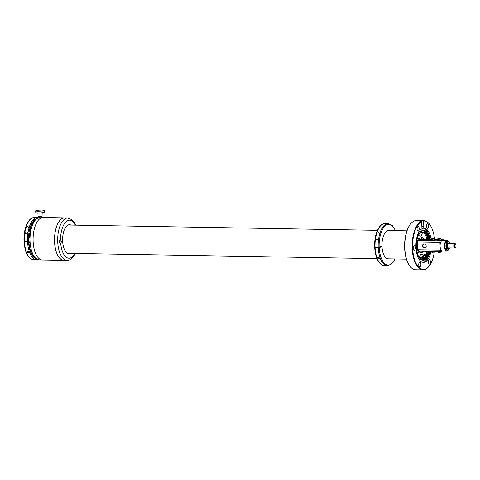 <?xml version="1.0" encoding="UTF-8"?>
<svg xmlns="http://www.w3.org/2000/svg" width="480" height="480" viewBox="0 0 480 480"><rect width="100%" height="100%" fill="white"/><g stroke="black" fill="none" stroke-linecap="round" stroke-linejoin="round"><path stroke-width="0.72" d="M29.01 240.852L24.384 241.032A21.072 9.654 91 0 1 24.96 231.822L24.93 231.438M29.124 241.53L28.518 241.71A20.364 9.33 91 0 0 35.652 258.636M26.088 241.062L24.42 241.734L28.518 241.71M24.114 241.632L24.42 241.734A21.072 9.654 91 0 0 33.648 259.692L37.842 259.65M26.478 241.068L27.552 241.446L28.548 240.99M28.5 251.694L28.938 252.846L27.582 252.846L27.144 251.694L28.5 251.694M38.556 217.728L34.374 217.548A21.072 9.654 91 0 0 25.86 227.838C27.39 226.278 28.44 226.296 29.01 227.892L28.11 231.876A21.072 9.654 91 0 0 27.534 241.086M28.11 231.876C26.658 234.618 25.608 234.6 24.96 231.822L25.86 227.838M29.034 228.18L29.01 227.892A21.072 9.654 91 0 1 37.518 217.602M406.938 230.838L388.698 230.526A14.166 6.492 91 0 0 382.47 239.592A14.166 6.492 91 0 0 381.984 246.198L379.152 247.014L375.054 247.038A21.072 9.654 91 0 1 375.63 237.834L375.6 237.45M376.758 247.068L374.778 247.638L378.234 247.794L382.014 246.9A14.166 6.492 91 0 0 388.218 258.858L406.452 259.17M374.778 247.638L375.09 247.746A21.072 9.654 91 0 0 384.318 265.698L387.468 265.752L391.686 263.958L395.064 258.972M382.014 246.9L379.68 246.858M377.142 247.074L378.222 247.458L379.218 246.996M379.17 257.7L379.608 258.858L378.252 258.852L377.814 257.7L379.17 257.7M395.544 230.64L392.346 225.546L388.188 223.608L385.044 223.554A21.072 9.654 91 0 0 376.53 233.844C378.06 232.284 379.11 232.302 379.674 233.898L378.78 237.888A21.072 9.654 91 0 0 378.204 247.092M378.78 237.888C377.328 240.624 376.278 240.606 375.63 237.834L376.53 233.844M379.704 234.186L379.674 233.898A21.072 9.654 91 0 1 388.188 223.608M428.97 266.328A24.618 11.28 -89 0 1 428.85 266.478A24.618 11.28 -89 0 1 422.976 269.904L415.614 269.778A24.618 11.28 -89 0 1 409.86 266.154A24.618 11.28 -89 0 1 405.63 236.298A24.618 11.28 -89 0 1 410.58 223.974A24.618 11.28 -89 0 1 416.454 220.548L423.822 220.674A24.618 11.28 -89 0 1 429.576 224.298A24.618 11.28 -89 0 1 429.69 224.454M409.746 265.998A24.264 11.118 -89 0 1 409.632 265.848A24.264 11.118 -89 0 1 405.462 236.424A24.264 11.118 -89 0 1 410.346 224.274A24.264 11.118 -89 0 1 410.46 224.124M422.976 269.904A24.618 11.28 -89 0 1 412.992 236.424A24.618 11.28 -89 0 1 421.284 221.256L419.712 221.232A24.618 11.28 -89 0 1 420.672 220.86A24.618 11.28 -89 0 1 421.65 220.674L421.926 226.548A2.124 0.972 91 0 1 421.89 227.364M434.496 238.662A24.264 11.118 -89 0 0 429.798 224.604A24.264 11.118 -89 0 0 423.552 221.058L423.222 220.698A24.618 11.28 -89 0 1 423.822 220.674M423.222 220.698L421.65 220.674M434.268 252.276A24.264 11.118 -89 0 1 433.968 254.028A24.264 11.118 -89 0 1 429.09 266.178A24.264 11.118 -89 0 1 416.28 263.808A24.264 11.118 -89 0 1 413.46 236.562A24.264 11.118 -89 0 1 421.614 221.616L421.284 221.256M430.284 262.62A2.34 1.074 -89 0 1 429.258 264.114A2.34 1.074 -89 0 1 428.31 260.934A2.34 1.074 -89 0 1 429.336 259.44A2.34 1.074 -89 0 1 430.284 262.62M420.804 265.35A2.34 1.074 -89 0 1 419.772 266.844A2.34 1.074 -89 0 1 418.824 263.664A2.34 1.074 -89 0 1 419.856 262.17A2.34 1.074 -89 0 1 420.804 265.35M415.218 248.868A2.34 1.074 -89 0 1 414.192 250.362A2.34 1.074 -89 0 1 413.244 247.182A2.34 1.074 -89 0 1 414.27 245.688A2.34 1.074 -89 0 1 415.218 248.868M419.118 229.65A2.34 1.074 -89 0 1 418.092 231.15A2.34 1.074 -89 0 1 417.144 227.97A2.34 1.074 -89 0 1 418.17 226.476A2.34 1.074 -89 0 1 419.118 229.65M428.604 226.926A2.34 1.074 -89 0 1 427.572 228.42A2.34 1.074 -89 0 1 426.624 225.24A2.34 1.074 -89 0 1 427.656 223.746A2.34 1.074 -89 0 1 428.604 226.926M430.968 251.238A17.07 7.824 -89 0 1 430.932 251.442A17.07 7.824 -89 0 1 423.42 262.362A17.07 7.824 -89 0 1 416.496 239.148A17.07 7.824 -89 0 1 422.274 228.618A2.124 0.972 -89 0 1 421.878 227.142L421.614 221.616M423.552 221.058L423.816 226.584A2.124 0.972 -89 0 1 423.564 228.246A17.07 7.824 -89 0 1 424.008 228.222A17.07 7.824 -89 0 1 431.04 238.806M421.722 228.924L422.538 228.228L423.564 228.246M429.936 251.22A17.07 7.824 -89 0 1 429.9 251.424A17.07 7.824 -89 0 1 422.904 262.32M423.414 228.24A17.07 7.824 -89 0 1 430.134 239.586M429.594 251.214A15.036 6.888 -89 0 1 421.794 260.034A15.036 6.888 -89 0 1 416.988 239.874A15.036 6.888 -89 0 1 422.304 230.502A15.036 6.888 -89 0 1 429.792 239.58M429.33 239.574A14.88 6.816 91 0 0 422.118 230.58M421.614 259.95A14.88 6.816 91 0 0 429.132 251.208M428.958 251.202A14.52 6.654 -89 0 1 422.712 259.8A14.52 6.654 -89 0 1 420.378 258.828A14.52 6.654 -89 0 1 418.788 256.866M419.19 233.556A14.52 6.654 -89 0 1 423.21 230.76A14.52 6.654 -89 0 1 425.538 231.738A14.52 6.654 -89 0 1 429.156 239.568M427.266 251.172A15.054 6.9 -89 0 1 425.094 257.106M427.002 251.166A14.52 6.654 -89 0 1 424.98 256.638M428.166 251.19A14.52 6.654 -89 0 1 425.292 257.892A14.52 6.654 -89 0 1 422.316 259.77M426.876 251.166A14.52 6.654 -89 0 1 424.944 256.482M422.814 230.778A14.52 6.654 -89 0 1 424.752 231.72A14.52 6.654 -89 0 1 428.37 239.556M421.164 258.516A13.812 6.33 -89 0 1 420.426 258.87M421.686 257.166A13.812 6.33 -89 0 1 420.096 258.57M419.544 257.058L421.224 257.088A13.458 6.168 91 0 1 419.802 258.264M420.006 258.48A13.674 6.264 91 0 0 421.614 257.094M41.262 216.45L41.322 217.74L39.318 217.764M29.22 242.778L28.836 239.88L30.648 227.202L33.096 222L35.754 219.072L39.192 217.614M43.704 210.72A4.248 0.528 177.3 0 1 38.94 211.212A4.248 0.528 177.3 0 1 35.682 210.852A4.248 0.528 177.3 0 1 36.15 210.588A4.248 0.528 177.3 0 1 40.914 210.096A4.248 0.528 177.3 0 1 44.172 210.456A4.248 0.528 177.3 0 1 43.704 210.72M44.172 210.456L44.256 212.208A4.248 0.528 177.3 0 1 43.788 212.472A4.248 0.528 177.3 0 1 39.024 212.97A4.248 0.528 177.3 0 1 35.766 212.61L35.682 210.852M42.156 212.766L42.078 216.306L38.07 216.372L37.908 212.964M60.834 240.216A1.632 0.744 91 0 0 60.57 240.102A1.632 0.744 91 0 0 60.546 240.102C58.902 240.858 58.74 241.908 60.06 243.252L60.702 243.318A1.632 0.744 91 0 0 61.29 241.836A1.632 0.744 91 0 0 60.834 240.216M70.968 225.084A14.52 6.654 91 0 0 69.516 224.7A14.52 6.654 91 0 0 65.496 227.502A14.52 6.654 91 0 0 62.874 243.678A14.52 6.654 91 0 0 69.018 253.74A14.52 6.654 91 0 0 70.488 253.416M67.014 260.334A21.144 9.69 91 0 1 58.068 245.676A21.144 9.69 91 0 1 61.89 222.126A21.144 9.69 91 0 1 67.74 218.046L64.59 217.992A21.144 9.69 91 0 0 58.74 222.072A21.144 9.69 91 0 0 54.918 245.622A21.144 9.69 91 0 0 63.87 260.28L67.014 260.334C69.144 260.682 71.508 259.134 74.106 255.684L75.306 253.494M68.076 253.578A14.52 6.654 91 0 0 68.598 253.38M69.084 225.048A14.52 6.654 91 0 0 68.568 224.832M60.06 243.252L60.702 243.318A19.02 8.718 91 0 0 74.208 254.568A19.02 8.718 91 0 0 74.838 253.488M59.91 240.426A1.632 0.744 -89 0 1 59.808 243.108M64.842 260.298A21.252 9.738 -89 0 1 63.864 260.382A21.252 9.738 -89 0 1 54.54 241.926A21.252 9.738 -89 0 1 64.596 217.89A21.252 9.738 -89 0 1 65.568 218.01M63.864 260.382L42.462 260.016A21.252 9.738 -89 0 1 33.132 241.56A21.252 9.738 -89 0 1 43.188 217.518L64.596 217.89M59.16 241.428L59.58 241.38L59.604 241.866L59.004 241.902M59.604 241.866L59.004 241.92M59.43 242.346L59.412 241.926M59.388 241.434L59.364 241.014M59.67 240.636A1.344 0.618 -89 0 1 59.55 242.91M421.704 257.094L421.224 257.088M422.928 239.466L422.226 238.866L420.48 239.526A2.124 1.872 -106.1 0 0 421.794 237.51A4.674 2.142 -89 0 1 423.81 239.478M418.188 240.162L417.36 243.486A4.674 2.142 -89 0 1 419.274 238.236L421.794 237.51M418.122 250.434L418.65 251.028M425.976 239.514A4.956 2.274 -89 0 1 426.828 238.59M422.442 232.092A4.956 2.274 -89 0 1 422.316 232.986A4.956 2.274 -89 0 1 420.132 236.16A4.956 2.274 -89 0 1 418.686 234.96M416.46 244.8A4.956 2.274 -89 0 1 416.574 248.562M419.4 257.778A4.956 2.274 -89 0 1 419.448 257.502A4.956 2.274 -89 0 1 421.626 254.334A4.956 2.274 -89 0 1 423.192 255.774M424.818 254.07L424.59 255.204L424.818 254.07M426.384 251.16A0.87 0.402 -89 0 1 425.97 251.994A0.87 0.402 -89 0 1 425.586 251.142M445.968 241.764A3.912 1.794 -89 0 1 446.826 242.334M447.036 248.526A3.912 1.794 -89 0 1 446.034 249.552A3.912 1.794 -89 0 1 445.836 249.588M445.884 248.964L445.446 249.198L445.884 248.964M446.73 249.45A4.5 2.064 -89 0 1 446.214 249.966M446.88 247.884A2.832 1.296 91 0 0 447.69 248.538A2.832 1.296 91 0 0 447.87 248.514A2.832 1.296 91 0 0 448.278 248.244L448.416 249.084M447.738 242.904L447.798 243.438A2.268 1.038 91 0 0 447.78 243.438A2.268 1.038 91 0 0 447.63 243.462A2.268 1.038 91 0 0 447.12 243.924M447.936 247.902A2.25 1.032 -89 0 1 447.702 247.956A2.25 1.032 -89 0 1 447.066 247.458A2.268 1.038 91 0 0 447.702 247.974A2.268 1.038 91 0 0 447.846 247.956A2.268 1.038 91 0 0 447.954 247.908M447.828 243.654L447.732 242.904M448.71 249.186A5.316 2.436 -89 0 1 447.168 250.956A5.316 2.436 -89 0 1 446.826 251.004L442.422 250.926A5.316 2.436 -89 0 1 441.258 250.248A5.316 2.436 -89 0 1 440.724 249.336A5.316 2.436 -89 0 1 440.088 246.312A5.316 2.436 -89 0 1 440.424 243.012A5.316 2.436 -89 0 1 440.862 241.824A5.316 2.436 -89 0 1 442.266 240.348A5.316 2.436 -89 0 1 442.602 240.306L447.012 240.378A5.316 2.436 -89 0 1 448.632 241.812M446.826 251.004A5.316 2.436 -89 0 1 444.486 246.018A5.316 2.436 -89 0 1 446.67 240.426A5.316 2.436 -89 0 1 447.012 240.378M448.326 248.886A4.5 2.064 -89 0 1 446.844 250.188A4.5 2.064 -89 0 1 446.118 249.888A4.5 2.064 -89 0 1 444.906 244.854A4.5 2.064 -89 0 1 446.994 241.194A4.5 2.064 -89 0 1 447.72 241.494A4.5 2.064 -89 0 1 447.93 241.704M441.15 250.11L440.832 250.104M447.114 243.954A2.25 1.032 -89 0 1 447.774 243.456M447.516 247.422A1.77 0.81 -89 0 1 447.204 247.068M447.168 244.482A1.77 0.81 -89 0 1 447.576 243.984M455.436 247.59A2.25 1.032 -89 0 1 455.322 247.764A2.25 1.032 -89 0 1 454.782 248.076L448.17 247.962A2.25 1.032 -89 0 1 447.186 246.012A2.25 1.032 -89 0 1 448.248 243.468L454.86 243.576A2.25 1.032 -89 0 1 455.388 243.912A2.25 1.032 -89 0 1 455.496 244.086M454.782 248.076A2.25 1.032 -89 0 1 453.798 246.12A2.25 1.032 -89 0 1 454.86 243.576M456 245.586A1.896 0.87 -89 0 1 455.556 247.464A1.896 0.87 -89 0 1 454.272 246.084A1.896 0.87 -89 0 1 454.686 244.242A1.896 0.87 -89 0 1 455.61 244.218A1.896 0.87 -89 0 1 456 245.586M442.59 250.932L440.982 251.394A1.416 0.648 -89 0 1 440.892 251.406A1.416 0.648 -89 0 1 440.274 250.176L417.96 249.792M440.274 250.176L439.908 242.454A1.416 0.648 -89 0 1 440.49 240.864L444.042 239.838A1.416 0.648 -89 0 1 444.132 239.826A1.416 0.648 -89 0 1 444.618 240.342M433.296 238.554L430.932 238.932L430.878 240.276L434.766 240.096L434.586 238.758L432.186 239.088L432.186 239.628L430.998 238.866M438.006 239.118L439.59 238.662L437.226 239.04L437.172 240.384L437.508 240.504L441.06 240.204L440.88 238.866L438.48 239.196L438.486 239.736L437.982 239.73L438.486 239.586M426.054 247.08A2.124 1.872 73.9 0 1 422.646 245.004A2.124 1.872 73.9 0 1 426.054 247.08M440.424 243.012L440.406 242.664A0.708 0.324 -89 0 1 440.7 241.866L440.862 241.824M441.258 250.248L441.096 250.296A0.708 0.324 -89 0 1 441.048 250.302A0.708 0.324 -89 0 1 440.742 249.684L440.724 249.336M424.008 243.954A2.124 1.872 -106.1 0 0 425.178 247.998M424.986 254.562L424.458 254.55M424.872 255.126L424.56 255.12M437.976 239.19L437.982 239.73M437.292 238.974L439.596 238.662L439.674 239.238M438.51 239.124L440.502 238.704L438.48 239.196M440.094 238.668L440.808 238.812M431.628 252.204L432.33 252.348L432.258 251.766L432.762 251.778L432.81 252.306L435.21 251.976L435.234 251.31M435.21 251.976L432.81 252.306L435.144 252.042M431.556 252.15L432.336 252.348L431.556 252.15L431.43 251.244M432.342 252.348L432.798 252.216M439.098 252.324L438.636 252.456L438.552 251.874L439.056 251.886L439.104 252.414L441.504 252.084L441.54 251.232M441.504 252.084L439.104 252.414L441.438 252.15M437.922 252.312L438.624 252.456L437.85 252.258L437.724 251.352M433.332 238.608L433.38 239.136M433.8 238.56L432.186 239.088M432.186 239.478L431.682 239.622M422.136 232.008A13.812 6.33 -89 0 1 426.84 238.638A3.786 1.734 -89 0 1 427.008 239.532M425.292 257.892L424.68 255.426L423.516 255.408A11.688 5.358 -89 0 1 421.77 256.764A3.786 1.734 -89 0 1 420.69 259.074M428.172 239.556A3.786 1.734 91 0 0 428.004 238.662A13.812 6.33 91 0 0 422.718 231.954A13.812 6.33 91 0 0 417.696 237.03M423.912 258.96A0.918 0.42 91 0 0 423.96 258.966A0.918 0.42 91 0 0 424.398 258.108A0.918 0.42 91 0 0 424.044 257.13A0.918 0.42 91 0 0 423.996 257.124A0.918 0.42 91 0 0 423.558 257.982A0.918 0.42 91 0 0 423.912 258.96M424.68 255.426A11.688 5.358 -89 0 1 422.934 256.782L421.77 256.764M422.934 256.782A3.786 1.734 -89 0 1 421.248 259.32A3.786 1.734 -89 0 1 420.996 259.278M449.13 243.48A3 1.374 91 0 0 449.118 243.462L448.776 243.474M448.692 247.974L449.106 249.102A4.002 1.836 91 0 0 449.658 247.986M449.736 243.492A4.002 1.836 91 0 0 448.248 241.71A4.002 1.836 91 0 0 446.418 244.716A4.002 1.836 91 0 0 446.55 247.65L446.976 247.71L447.294 246.81M447.312 244.68L447.174 243.732A3 1.374 91 0 1 447.924 242.784L448.218 243.468M448.284 247.968L448.698 249.096M448.248 241.71L447.84 241.704A4.002 1.836 91 0 0 446.886 242.262A4.002 1.836 91 0 0 446.01 244.71A4.002 1.836 91 0 0 446.136 247.644L446.55 247.65M446.766 247.938L446.214 247.836M446.874 242.274A3.966 1.818 91 0 0 446.862 242.292A3.966 1.818 91 0 0 445.992 244.716A3.966 1.818 91 0 0 446.124 247.626M36.336 218.67A20.364 9.33 91 0 0 28.488 241.002M27.564 241.788A21.072 9.654 91 0 0 36.798 259.746M379.188 247.716A20.364 9.33 91 0 0 385.314 264.06A20.364 9.33 91 0 0 394.92 258.972M395.406 230.64A20.364 9.33 91 0 0 384.75 226.248A20.364 9.33 91 0 0 379.152 247.014M378.234 247.794A21.072 9.654 91 0 0 387.468 265.752M423.816 226.584L421.926 226.548M41.49 259.896L39.318 259.86A21.144 9.69 -89 0 1 35.922 258.438A21.144 9.69 -89 0 1 30.132 235.674A21.144 9.69 -89 0 1 39.192 217.638M75.324 225.156A19.02 8.718 91 0 0 64.326 223.872A19.02 8.718 91 0 0 60.546 240.102M420.426 239.538A2.124 1.872 -106.1 0 0 420.492 239.52L418.17 240.192A2.124 1.872 -106.1 0 0 419.274 238.236M418.734 251.028A2.124 1.872 73.9 0 1 419.97 252.984A4.674 2.142 -89 0 1 417.618 248.964L417.36 243.486M417.618 248.964L417.594 243.354M419.97 252.984L422.49 252.258A2.124 1.872 73.9 0 0 422.118 251.088M423.648 251.112A4.674 2.142 -89 0 1 422.49 252.258M446.274 241.464A4.284 1.962 -89 0 1 447 242.124M447.276 248.532A4.284 1.962 -89 0 1 446.13 249.894M444.042 239.838L441.006 239.784M437.196 239.724L434.712 239.676L437.196 239.706M420.768 239.424L430.902 239.598L420.732 239.442M440.49 240.864L418.026 240.474M439.908 242.454L417.636 242.07M434.514 238.704L432.216 239.016M426.84 238.638L428.004 238.662M448.782 243.456L449.118 243.462M448.302 248.694L448.722 248.706M448.224 243.396L447.816 243.384M33.648 259.692C28.11 258.6 24.906 252.594 24.036 241.68M34.374 217.548C28.158 217.26 23.436 229.044 24 240.972M384.318 265.698C378.78 264.606 375.57 258.6 374.7 247.686M385.044 223.554C378.828 223.266 374.106 235.056 374.67 246.978M409.632 265.848L409.86 266.154M410.346 224.274L410.58 223.974M429.09 266.178L428.85 266.478M429.798 224.604L429.576 224.298M68.052 225.03L377.448 230.334M67.566 253.362L376.962 258.666M39.318 259.86L34.92 258.078C31.536 254.868 29.55 249.738 28.968 242.694M42.216 217.608L41.316 217.596M39.144 216.552L39.204 217.836M67.74 218.046L71.976 219.696L74.532 222.708L75.792 225.162M417.852 248.826L418.128 250.464M447.69 248.538L445.272 248.496M446.514 242.85L445.368 242.832M445.578 249.192A0.6 0.6 0 0 0 445.344 248.502M446.238 249.984L447.312 248.532M447.036 242.082L446.388 241.38M445.776 249.174A0.6 0.6 0 0 0 446.148 248.514M446.07 242.844A0.6 0.6 0 0 0 445.818 242.052M445.422 242.7A0.6 0.6 0 0 0 445.578 242.37M425.736 247.578L423.75 247.542M455.556 247.464L455.322 247.764M455.61 244.218L455.388 243.912M440.892 251.406L418.344 251.022M444.132 239.826L441.006 239.772M437.85 252.258L438.63 252.456M448.56 249.18L448.968 249.186"/></g></svg>
